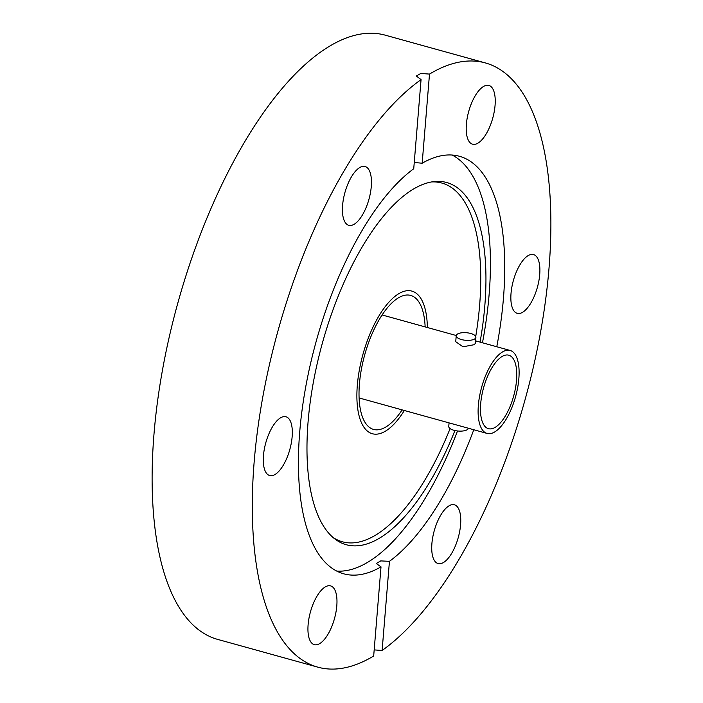 <?xml version="1.0" encoding="UTF-8"?>
<svg xmlns="http://www.w3.org/2000/svg" width="703" height="703" viewBox="0 0 703 703"><rect width="100%" height="100%" fill="white"/><g stroke="black" fill="none" stroke-linecap="round" stroke-linejoin="round"><path stroke-width="1.05" d="M357.326 385.218A74.008 30.273 -74.5 0 1 411.896 291.104A74.008 30.273 -74.5 0 1 427.354 327.501A74.008 30.273 -74.5 0 0 411.896 291.104A74.008 30.273 -74.5 0 0 357.326 385.218A74.008 30.273 -74.5 0 0 372.353 433.733A74.008 30.273 -74.5 0 1 357.326 385.218M454.946 430.544A187.929 76.873 -74.5 0 1 334.839 538.946A187.929 76.873 -74.5 0 1 308.107 421.519A187.929 76.873 -74.5 0 1 433.909 181.602A187.929 76.873 -74.5 0 1 484.815 305.735A187.929 76.873 -74.5 0 1 480.079 342.124M431.537 181.945A186.137 76.144 -74.5 0 1 479.639 305.084A186.137 76.144 -74.5 0 1 475.729 336.491M452.099 155.029A216.638 88.622 -74.5 0 1 489.13 294.346A216.638 88.622 -74.5 0 1 482.469 342.783M457.521 430.965A216.638 88.622 -74.5 0 1 336.763 571.091M275.497 474.191A30.501 12.478 105.5 0 0 291.306 443.039A30.501 12.478 105.5 0 0 285.954 416.756A30.501 12.478 105.5 0 0 280.11 418.1A30.501 12.478 105.5 0 0 264.302 449.252A30.501 12.478 105.5 0 0 269.662 475.536A30.501 12.478 105.5 0 0 275.497 474.191M354.628 223.967A30.501 12.478 105.5 0 0 370.437 192.815A30.501 12.478 105.5 0 0 365.085 166.523A30.501 12.478 105.5 0 0 359.242 167.868A30.501 12.478 105.5 0 0 343.433 199.019A30.501 12.478 105.5 0 0 348.785 225.311A30.501 12.478 105.5 0 0 354.628 223.967M495.061 105.415A30.501 12.478 105.5 0 0 488.866 85.423A30.501 12.478 105.5 0 0 466.379 124.211A30.501 12.478 105.5 0 0 472.574 144.203A30.501 12.478 105.5 0 0 495.061 105.415M523.067 311.991A30.501 12.478 105.5 0 0 538.876 280.84A30.501 12.478 105.5 0 0 533.524 254.548A30.501 12.478 105.5 0 0 527.681 255.892A30.501 12.478 105.5 0 0 511.872 287.044A30.501 12.478 105.5 0 0 517.223 313.336A30.501 12.478 105.5 0 0 523.067 311.991M443.936 562.224A30.501 12.478 105.5 0 0 459.744 531.064A30.501 12.478 105.5 0 0 454.393 504.78A30.501 12.478 105.5 0 0 448.549 506.125A30.501 12.478 105.5 0 0 432.74 537.277A30.501 12.478 105.5 0 0 438.092 563.56A30.501 12.478 105.5 0 0 443.936 562.224M336.799 605.881A30.501 12.478 105.5 0 0 330.603 585.889A30.501 12.478 105.5 0 0 308.116 624.668A30.501 12.478 105.5 0 0 314.311 644.669A30.501 12.478 105.5 0 0 336.799 605.881M414.252 162.472L422.169 163.228A216.638 88.622 -74.5 0 1 459.463 156.286A216.638 88.622 -74.5 0 1 503.445 298.309A216.638 88.622 -74.5 0 1 496.784 346.755M299.733 431.783A216.638 88.622 -74.5 0 1 413.733 168.755L421.062 79.615A313.52 128.254 105.5 0 0 254.187 461.625A313.52 128.254 105.5 0 0 317.835 667.165A313.52 128.254 105.5 0 0 373.68 656.004L381.008 566.855A216.638 88.622 -74.5 0 1 343.714 573.806A216.638 88.622 -74.5 0 1 299.733 431.783M374.181 649.897L382.116 650.477A313.52 128.254 105.5 0 0 548.99 268.467A313.52 128.254 105.5 0 0 485.342 62.918L385.165 35.15A313.52 128.254 105.5 0 0 154.01 433.848A313.52 128.254 105.5 0 0 217.658 639.396L317.835 667.165M421.062 79.615L416.352 76.021L420.807 73.446L429.498 74.087L422.169 163.228M485.342 62.918A313.52 128.254 105.5 0 0 429.498 74.087M473.778 429.744A216.638 88.622 -74.5 0 1 389.444 561.328L380.736 560.906L376.272 563.498L381.008 566.855M382.116 650.477L389.444 561.328M450.096 428.575A186.137 76.144 -74.5 0 1 332.985 537.426M404.348 410.49A74.008 30.273 -74.5 0 1 372.353 433.733A74.008 30.273 -74.5 0 0 404.348 410.49M495.36 431.537A43.059 17.61 -74.5 0 1 487.109 433.435A43.059 17.61 -74.5 0 1 479.551 396.325A43.059 17.61 -74.5 0 1 501.872 352.344A43.059 17.61 -74.5 0 1 510.114 350.446A43.059 17.61 -74.5 0 1 517.672 387.555A43.059 17.61 -74.5 0 1 495.36 431.537M475.896 337.317L475.404 343.301L474.261 344.69L462.969 346.79L455.729 341.684L456.221 335.7A9.868 3.805 -175.3 0 1 457.381 334.11A9.868 3.805 -175.3 0 1 468.602 333.002A9.868 3.805 -175.3 0 1 475.896 337.317A9.868 3.805 -175.3 0 1 474.736 338.916A9.868 3.805 -175.3 0 1 463.514 340.015A9.868 3.805 -175.3 0 1 456.221 335.7M449.059 422.881L448.76 426.449A9.868 3.805 4.7 0 0 456.054 430.763A9.868 3.805 4.7 0 0 467.275 429.656A9.868 3.805 4.7 0 0 468.4 428.25M501.494 356.878A38.12 15.598 -74.5 0 1 508.796 355.2A38.12 15.598 -74.5 0 1 515.492 388.065A38.12 15.598 -74.5 0 1 495.729 427.002A38.12 15.598 -74.5 0 1 488.427 428.681A38.12 15.598 -74.5 0 1 481.74 395.824A38.12 15.598 -74.5 0 1 501.494 356.878M402.134 409.875A69.518 28.436 -74.5 0 1 373.548 429.419A69.518 28.436 -74.5 0 1 359.435 383.838A69.518 28.436 -74.5 0 1 410.693 295.427A69.518 28.436 -74.5 0 1 425.139 326.895M487.109 433.435L359.101 397.951M510.114 350.446L475.597 340.876M456.247 335.516L382.107 314.962"/></g></svg>
